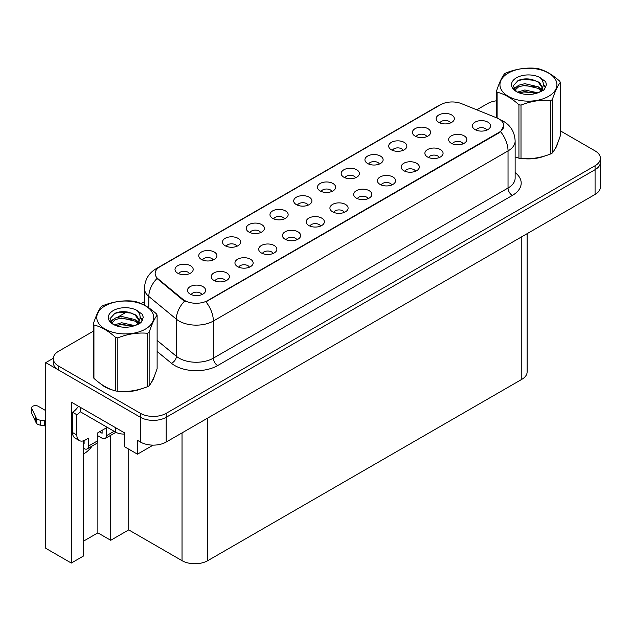 <?xml version="1.0" encoding="UTF-8"?>
<svg xmlns="http://www.w3.org/2000/svg" width="632" height="632" viewBox="0 0 632 632"><rect width="100%" height="100%" fill="white"/><g stroke="black" fill="none" stroke-linecap="round" stroke-linejoin="round"><path stroke-width="0.95" d="M331.863 191.464A5.451 3.152 0 0 0 330.402 189.932A5.451 3.152 0 0 0 325.03 189.134A5.451 3.152 0 0 0 321.222 191.464M332.969 183.493A9.093 5.246 0 0 0 321.325 182.909A9.093 5.246 0 0 0 318.315 189.434A9.093 5.246 0 0 0 320.116 190.919A9.093 5.246 0 0 0 334.778 189.434A9.093 5.246 0 0 0 332.969 183.493M308.124 205.171A5.451 3.152 0 0 0 306.662 203.638A5.451 3.152 0 0 0 301.282 202.84A5.451 3.152 0 0 0 297.482 205.171M309.23 197.2A9.093 5.246 0 0 0 297.577 196.615A9.093 5.246 0 0 0 294.567 203.141A9.093 5.246 0 0 0 296.376 204.626A9.093 5.246 0 0 0 311.031 203.141A9.093 5.246 0 0 0 309.23 197.2M284.384 218.877A5.451 3.152 0 0 0 282.915 217.345A5.451 3.152 0 0 0 277.543 216.547A5.451 3.152 0 0 0 273.735 218.877M285.49 210.914A9.093 5.246 0 0 0 273.838 210.322A9.093 5.246 0 0 0 270.828 216.847A9.093 5.246 0 0 0 272.629 218.332A9.093 5.246 0 0 0 287.291 216.847A9.093 5.246 0 0 0 285.49 210.914M439.303 157.542A5.451 3.152 0 0 0 437.842 156.009A5.451 3.152 0 0 0 432.462 155.211A5.451 3.152 0 0 0 428.662 157.542M440.409 149.571A9.093 5.246 0 0 0 428.757 148.986A9.093 5.246 0 0 0 425.747 155.512A9.093 5.246 0 0 0 427.556 156.997A9.093 5.246 0 0 0 442.21 155.512A9.093 5.246 0 0 0 440.409 149.571M368.077 198.661A5.451 3.152 0 0 0 366.615 197.129A5.451 3.152 0 0 0 361.235 196.331A5.451 3.152 0 0 0 357.435 198.661M369.183 190.698A9.093 5.246 0 0 0 357.538 190.114A9.093 5.246 0 0 0 354.52 196.631A9.093 5.246 0 0 0 356.33 198.116A9.093 5.246 0 0 0 370.992 196.631A9.093 5.246 0 0 0 369.183 190.698M450.577 122.924A5.451 3.152 0 0 0 449.107 121.391A5.451 3.152 0 0 0 443.735 120.594A5.451 3.152 0 0 0 439.935 122.924M451.683 114.961A9.093 5.246 0 0 0 440.03 114.376A9.093 5.246 0 0 0 437.02 120.902A9.093 5.246 0 0 0 438.821 122.379A9.093 5.246 0 0 0 453.484 120.902A9.093 5.246 0 0 0 451.683 114.961M391.816 184.955A5.451 3.152 0 0 0 390.355 183.422A5.451 3.152 0 0 0 384.983 182.624A5.451 3.152 0 0 0 381.175 184.955M392.922 176.992A9.093 5.246 0 0 0 381.278 176.407A9.093 5.246 0 0 0 378.268 182.925A9.093 5.246 0 0 0 380.069 184.41A9.093 5.246 0 0 0 394.731 182.925A9.093 5.246 0 0 0 392.922 176.992M463.043 143.835A5.451 3.152 0 0 0 461.581 142.303A5.451 3.152 0 0 0 456.209 141.505A5.451 3.152 0 0 0 452.401 143.835M464.149 135.864A9.093 5.246 0 0 0 452.504 135.28A9.093 5.246 0 0 0 449.494 141.805A9.093 5.246 0 0 0 451.295 143.29A9.093 5.246 0 0 0 465.958 141.805A9.093 5.246 0 0 0 464.149 135.864M213.158 259.997A5.451 3.152 0 0 0 211.688 258.464A5.451 3.152 0 0 0 206.316 257.666A5.451 3.152 0 0 0 202.517 259.997M214.264 252.034A9.093 5.246 0 0 0 202.611 251.449A9.093 5.246 0 0 0 199.601 257.967A9.093 5.246 0 0 0 201.403 259.452A9.093 5.246 0 0 0 216.065 257.967A9.093 5.246 0 0 0 214.264 252.034M273.111 253.495A5.451 3.152 0 0 0 271.649 251.955A5.451 3.152 0 0 0 266.269 251.157A5.451 3.152 0 0 0 262.47 253.495M274.217 245.524A9.093 5.246 0 0 0 262.564 244.94A9.093 5.246 0 0 0 259.555 251.465A9.093 5.246 0 0 0 261.364 252.95A9.093 5.246 0 0 0 276.018 251.465A9.093 5.246 0 0 0 274.217 245.524M403.09 150.345A5.451 3.152 0 0 0 401.628 148.804A5.451 3.152 0 0 0 396.248 148.006A5.451 3.152 0 0 0 392.448 150.345M404.196 142.374A9.093 5.246 0 0 0 392.551 141.789A9.093 5.246 0 0 0 389.533 148.315A9.093 5.246 0 0 0 391.342 149.8A9.093 5.246 0 0 0 406.005 148.315A9.093 5.246 0 0 0 404.196 142.374M225.624 280.908A5.451 3.152 0 0 0 224.163 279.376A5.451 3.152 0 0 0 218.791 278.578A5.451 3.152 0 0 0 214.983 280.908M226.73 272.937A9.093 5.246 0 0 0 215.085 272.353A9.093 5.246 0 0 0 212.076 278.878A9.093 5.246 0 0 0 213.877 280.363A9.093 5.246 0 0 0 228.539 278.878A9.093 5.246 0 0 0 226.73 272.937M415.564 171.248A5.451 3.152 0 0 0 414.094 169.716A5.451 3.152 0 0 0 408.722 168.918A5.451 3.152 0 0 0 404.922 171.248M416.67 163.285A9.093 5.246 0 0 0 405.017 162.693A9.093 5.246 0 0 0 402.007 169.218A9.093 5.246 0 0 0 403.808 170.703A9.093 5.246 0 0 0 418.471 169.218A9.093 5.246 0 0 0 416.67 163.285M296.85 239.789A5.451 3.152 0 0 0 295.389 238.248A5.451 3.152 0 0 0 290.017 237.45A5.451 3.152 0 0 0 286.209 239.789M297.956 231.818A9.093 5.246 0 0 0 286.312 231.233A9.093 5.246 0 0 0 283.302 237.758A9.093 5.246 0 0 0 285.103 239.244A9.093 5.246 0 0 0 299.766 237.758A9.093 5.246 0 0 0 297.956 231.818M426.829 136.63A5.451 3.152 0 0 0 425.368 135.098A5.451 3.152 0 0 0 419.996 134.3A5.451 3.152 0 0 0 416.188 136.63M427.935 128.667A9.093 5.246 0 0 0 416.291 128.083A9.093 5.246 0 0 0 413.281 134.608A9.093 5.246 0 0 0 415.082 136.093A9.093 5.246 0 0 0 429.744 134.608A9.093 5.246 0 0 0 427.935 128.667M344.337 212.368A5.451 3.152 0 0 0 342.868 210.835A5.451 3.152 0 0 0 337.496 210.037A5.451 3.152 0 0 0 333.696 212.368M345.443 204.405A9.093 5.246 0 0 0 333.791 203.82A9.093 5.246 0 0 0 330.781 210.338A9.093 5.246 0 0 0 332.582 211.823A9.093 5.246 0 0 0 347.245 210.338A9.093 5.246 0 0 0 345.443 204.405M355.603 177.758A5.451 3.152 0 0 0 354.141 176.225A5.451 3.152 0 0 0 348.769 175.427A5.451 3.152 0 0 0 344.961 177.758M356.717 169.787A9.093 5.246 0 0 0 345.064 169.202A9.093 5.246 0 0 0 342.054 175.728A9.093 5.246 0 0 0 343.855 177.213A9.093 5.246 0 0 0 358.518 175.728A9.093 5.246 0 0 0 356.717 169.787M320.59 226.074A5.451 3.152 0 0 0 319.128 224.542A5.451 3.152 0 0 0 313.756 223.744A5.451 3.152 0 0 0 309.949 226.074M321.704 218.111A9.093 5.246 0 0 0 310.051 217.527A9.093 5.246 0 0 0 307.041 224.052A9.093 5.246 0 0 0 308.843 225.537A9.093 5.246 0 0 0 323.505 224.052A9.093 5.246 0 0 0 321.704 218.111M249.371 267.202A5.451 3.152 0 0 0 247.902 265.669A5.451 3.152 0 0 0 242.53 264.863A5.451 3.152 0 0 0 238.722 267.202M250.477 259.231A9.093 5.246 0 0 0 238.825 258.646A9.093 5.246 0 0 0 235.815 265.171A9.093 5.246 0 0 0 237.616 266.657A9.093 5.246 0 0 0 252.279 265.171A9.093 5.246 0 0 0 250.477 259.231M379.35 164.051A5.451 3.152 0 0 0 377.881 162.511A5.451 3.152 0 0 0 372.509 161.713A5.451 3.152 0 0 0 368.709 164.051M380.456 156.08A9.093 5.246 0 0 0 368.804 155.496A9.093 5.246 0 0 0 365.794 162.021A9.093 5.246 0 0 0 367.595 163.506A9.093 5.246 0 0 0 382.257 162.021A9.093 5.246 0 0 0 380.456 156.08M201.885 294.615A5.451 3.152 0 0 0 200.423 293.082A5.451 3.152 0 0 0 195.043 292.284A5.451 3.152 0 0 0 191.243 294.615M202.99 286.644A9.093 5.246 0 0 0 191.338 286.059A9.093 5.246 0 0 0 188.328 292.584A9.093 5.246 0 0 0 190.137 294.07A9.093 5.246 0 0 0 204.792 292.584A9.093 5.246 0 0 0 202.99 286.644M260.637 232.584A5.451 3.152 0 0 0 259.175 231.051A5.451 3.152 0 0 0 253.803 230.253A5.451 3.152 0 0 0 249.995 232.584M261.743 224.621A9.093 5.246 0 0 0 250.098 224.036A9.093 5.246 0 0 0 247.088 230.554A9.093 5.246 0 0 0 248.89 232.039A9.093 5.246 0 0 0 263.552 230.554A9.093 5.246 0 0 0 261.743 224.621M236.897 246.29A5.451 3.152 0 0 0 235.436 244.758A5.451 3.152 0 0 0 230.056 243.96A5.451 3.152 0 0 0 226.256 246.29M238.003 238.327A9.093 5.246 0 0 0 226.351 237.743A9.093 5.246 0 0 0 223.341 244.26A9.093 5.246 0 0 0 225.15 245.745A9.093 5.246 0 0 0 239.805 244.26A9.093 5.246 0 0 0 238.003 238.327M486.782 130.129A5.451 3.152 0 0 0 485.321 128.596A5.451 3.152 0 0 0 479.949 127.798A5.451 3.152 0 0 0 476.141 130.129M487.896 122.158A9.093 5.246 0 0 0 476.244 121.573A9.093 5.246 0 0 0 473.234 128.099A9.093 5.246 0 0 0 475.035 129.584A9.093 5.246 0 0 0 489.697 128.099A9.093 5.246 0 0 0 487.896 122.158M189.41 273.703A5.451 3.152 0 0 0 187.949 272.171A5.451 3.152 0 0 0 182.577 271.373A5.451 3.152 0 0 0 178.769 273.703M190.524 265.74A9.093 5.246 0 0 0 178.872 265.156A9.093 5.246 0 0 0 175.862 271.681A9.093 5.246 0 0 0 177.663 273.158A9.093 5.246 0 0 0 192.326 271.681A9.093 5.246 0 0 0 190.524 265.74M499.035 118.99A16.361 9.448 0 0 0 496.855 117.931L461.565 103.672A16.361 9.448 0 0 0 440.607 104.73L159.943 266.767A16.361 9.448 0 0 0 155.148 273.451A16.361 9.448 0 0 0 158.103 278.87L182.814 299.244A16.361 9.448 0 0 0 207.794 300.5L499.035 132.357A16.361 9.448 0 0 0 503.83 125.673A16.361 9.448 0 0 0 499.035 118.99M53.301 358.273L45.757 362.634L140.462 417.31A18.186 10.499 0 0 0 166.177 417.31L595.075 169.692A18.186 10.499 0 0 0 600.4 162.266A18.186 10.499 0 0 1 595.075 169.692L166.177 417.31A18.186 10.499 0 0 1 140.462 417.31L58.61 370.052A18.186 10.499 0 0 1 53.286 362.634L53.286 358.676A18.186 10.499 0 0 0 58.61 366.094L140.462 413.352A18.186 10.499 0 0 0 166.177 413.352L595.075 165.734A18.186 10.499 0 0 0 600.4 158.308A18.186 10.499 0 0 0 595.075 150.89L560.308 130.816M83.298 440.859L83.298 556.121L71.297 563.049L71.297 402.118L124.354 432.754L124.354 446.611L137.468 454.179L137.468 440.322L140.462 442.052A18.186 10.499 0 0 0 166.177 442.052L595.075 194.435A18.186 10.499 0 0 0 600.4 187.009L600.4 158.308M153.142 445.126L137.468 454.179M71.297 563.049L45.757 548.299L45.757 362.634M527.12 233.666L527.12 371.94A18.186 10.499 180 0 1 521.795 379.358L207.746 560.671A18.186 10.499 180 0 1 182.032 560.671L128.723 529.893L128.723 449.131M128.723 529.893L110.726 540.281L110.726 435.298M83.298 541.276L97.865 532.863L110.726 540.281M83.298 454.053A19.395 11.194 120 0 0 92.122 446.034M97.865 532.863L97.865 435.772M100.362 383.569A29.088 16.795 0 0 0 104.683 386.752A29.088 16.795 0 0 0 112.441 389.96M503.83 125.673L500.623 131.693L499.035 132.839L205.953 301.82A21.212 12.245 60 0 1 213.363 321.04A24.245 13.999 180 0 1 179.077 321.04A24.245 13.999 180 0 1 176.36 319.168L148.828 296.471A24.245 13.999 180 0 1 144.444 288.437L144.444 305.193M105.149 386.658A24.245 13.999 0 0 0 106.555 387.748M186.487 301.82L182.814 299.955L157.005 278.467A21.212 14.188 129.5 0 0 148.828 296.471L148.828 307.863M515.135 157.044A29.088 16.795 0 0 0 515.625 157.186M523.462 158.648A29.088 16.795 0 0 0 545.013 155.906M554.833 149.152A29.088 16.795 0 0 0 557.377 143.82M120.278 391.429A29.088 16.795 0 0 0 141.829 388.68M151.656 381.933A29.088 16.795 0 0 0 154.192 376.593M496.562 100.788A18.186 10.499 0 0 0 487.509 103.632L476.781 109.818M144.444 301.693L141.149 303.597M126.811 311.876L117.576 317.209M93.378 331.176L58.61 351.25A18.186 10.499 0 0 0 53.286 358.676M114.108 431.293L106.397 435.748A6.059 3.5 60 0 1 105.141 438.521A6.059 3.5 60 0 1 102.108 438.221L97.826 435.748M106.397 435.748L106.397 427.832L97.826 432.778L97.826 440.694L88.393 446.137L88.393 438.221L85.399 439.951A12.119 6.999 -60 0 1 79.332 440.551A12.119 6.999 -60 0 1 76.828 435.006L76.828 414.718L72.538 412.238A12.119 6.999 120 0 0 78.384 406.21M99.54 431.79L102.108 433.268L102.108 430.305M80.256 407.292L80.256 411.748L115.395 432.035A12.119 6.999 0 0 0 124.354 434.081M79.332 440.551L75.05 438.079A12.119 6.999 -60 0 1 72.538 432.533L72.538 412.238M80.351 411.803A12.119 6.999 -60 0 1 76.828 414.718M83.298 443.19L84.111 443.664L84.111 440.583M45.757 426.466L44.493 425.739L44.493 420.786L45.757 421.52M88.393 446.137A6.059 3.5 60 0 1 87.145 448.91A6.059 3.5 60 0 1 84.111 448.609L83.298 448.143M45.757 410.634L38.204 406.273A3.871 2.236 180 0 0 33.986 405.791A3.871 2.236 180 0 0 31.6 407.853A3.871 2.236 180 0 0 31.734 408.43L36.324 418.194A6.059 3.5 0 0 0 40.456 420.217L44.493 420.786M44.493 425.739L40.456 425.162L40.456 420.217M36.324 418.194L36.324 423.14L31.734 413.383A3.871 2.236 0 0 1 31.6 412.799L31.6 407.853M36.324 423.14A6.059 3.5 0 0 0 40.456 425.162M87.145 448.91L96.57 443.467A6.059 3.5 -120 0 0 97.826 440.694M35.511 416.575L35.511 421.528M105.141 438.521L114.566 433.078A6.059 3.5 -120 0 0 115.466 432.075M45.757 400.277A3.871 2.236 180 0 1 45.646 399.748A3.871 2.236 180 0 1 45.757 399.211M45.646 399.748L45.646 404.693A3.871 2.236 0 0 0 45.757 405.223M508.294 73.075A28.487 16.448 -0 0 0 508.294 96.333A28.487 16.448 -0 0 0 548.576 96.333A28.487 16.448 -0 0 0 548.576 73.075A28.487 16.448 -0 0 0 508.294 73.075M515.135 157.013L518.935 158.182A32.73 18.897 -0 0 0 521.005 158.506C530.896 159.367 540.834 157.834 550.804 153.892A32.73 18.897 -0 0 0 551.578 153.465A32.73 18.897 -0 0 0 552.321 153.015C554.975 149.705 557.637 143.97 560.308 135.817L560.308 82.413A32.73 18.897 -0 0 0 559.755 81.212C552.463 74.608 545.187 70.413 537.935 68.619A32.73 18.897 -0 0 0 535.865 68.296C525.887 67.442 515.957 68.983 506.066 72.909A32.73 18.897 -0 0 0 505.292 73.336A32.73 18.897 -0 0 0 504.549 73.786C501.871 77.144 499.209 82.879 496.562 90.992A32.73 18.897 -0 0 0 497.115 92.185L497.115 118.042M518.935 158.182L518.935 104.778C511.644 98.173 504.368 93.978 497.115 92.185M518.935 104.778A32.73 18.897 -0 0 0 521.005 105.102L521.005 158.506M550.804 153.892L550.804 100.488C540.913 99.627 530.983 101.16 521.005 105.102M550.804 100.488A32.73 18.897 -0 0 0 551.578 100.061A32.73 18.897 -0 0 0 552.321 99.619L552.321 153.015M537.864 92.841L524.852 89.965L517.466 92.146M536.047 93.433L524.852 91.537L519.125 92.865M541.419 90.092L538.235 86.797L524.852 83.685L518.635 85.225L515.048 88.29L514.582 89.957M540.913 90.874L538.235 88.369L524.852 85.257L518.635 86.797L514.867 90.265M539.688 92.233L541.822 89.278L542.288 87.216L539.499 82.405L531.899 79.466C526.717 78.415 522.103 78.779 518.066 80.564L513.184 85.889L516.462 91.585A16.93 9.78 -0 0 0 537.627 92.912L544.231 89.704L546.459 84.704L545.692 81.71L540.147 77.641A16.93 9.78 -0 0 0 516.462 77.783A16.93 9.78 -0 0 0 516.462 91.616M541.561 91.411L542.288 88.464M542.248 87.832L538.235 82.089L532.263 79.537M540.147 77.641C543.67 81.228 544.231 85.107 541.822 89.278M496.562 117.821L496.562 90.992M560.308 82.413C557.653 85.723 554.999 91.458 552.321 99.619M534.806 92.912L523.77 91.964L519.378 92.762M542.864 90.676L542.09 90.06M541.624 89.72L540.834 89.199M534.806 86.624L523.77 85.675L519.378 86.481M515.135 88.14L513.84 88.938M545.621 87.832L543.299 84.783M534.846 80.351L523.77 79.395L517.869 80.659M546.451 84.854L545.692 81.71M543.37 90.352L542.232 89.373M541.893 89.12L539.175 87.5M516.21 86.821L513.547 88.361M545.811 87.461L543.291 83.993M105.11 305.849A28.487 16.448 -0 0 0 105.11 329.106A28.487 16.448 -0 0 0 145.392 329.106A28.487 16.448 -0 0 0 145.392 305.849A28.487 16.448 -0 0 0 105.11 305.849M102.108 306.117A32.73 18.897 -0 0 0 101.365 306.56C98.695 309.925 96.032 315.66 93.378 323.766A32.73 18.897 -0 0 0 93.931 324.959L93.931 378.363C101.191 384.951 108.459 389.146 115.751 390.963A32.73 18.897 -0 0 0 117.821 391.279C127.711 392.148 137.65 390.608 147.619 386.673A32.73 18.897 -0 0 0 148.394 386.239A32.73 18.897 -0 0 0 149.136 385.797C151.791 382.478 154.453 376.743 157.123 368.59L157.123 315.186A32.73 18.897 -0 0 0 156.57 313.993C149.278 307.381 142.01 303.186 134.75 301.393A32.73 18.897 -0 0 0 132.68 301.077C122.711 300.224 112.773 301.756 102.882 305.683A32.73 18.897 -0 0 0 102.108 306.117M115.751 390.963L115.751 337.559C108.459 330.955 101.191 326.752 93.931 324.959M115.751 337.559A32.73 18.897 -0 0 0 117.821 337.875L117.821 391.279M147.619 386.673L147.619 333.269C137.729 332.4 127.798 333.941 117.821 337.875M147.619 333.269A32.73 18.897 -0 0 0 148.394 332.835A32.73 18.897 -0 0 0 149.136 332.393L149.136 385.797M93.378 323.766L93.378 377.17A32.73 18.897 -0 0 0 93.931 378.363M134.679 325.622L121.668 322.739L114.281 324.927M132.862 326.207L121.668 324.311L115.94 325.646M138.234 322.873L135.05 319.579L121.668 316.458L115.459 318.007L111.872 321.064L111.398 322.731M137.729 323.655L135.05 321.143L121.668 318.03L115.459 319.579L111.682 323.039M136.512 325.014L138.637 322.067L139.103 319.99L136.322 315.178L128.715 312.248C123.532 311.189 118.919 311.552 114.882 313.346L110.008 318.662L113.278 324.358A16.93 9.78 -0 0 0 134.45 325.685L141.047 322.486L143.274 317.477L142.516 314.491L136.962 310.415A16.93 9.78 -0 0 0 113.278 310.565A16.93 9.78 -0 0 0 113.278 324.39M138.376 324.192L139.103 321.238M139.064 320.606L135.05 314.862L129.078 312.311M136.962 310.415C140.494 314.001 141.047 317.88 138.637 322.059M157.123 315.186C154.477 318.504 151.814 324.24 149.136 332.393M131.622 325.685L120.586 324.737L116.201 325.535M139.68 323.458L138.906 322.834M138.44 322.494L137.65 321.98M131.622 319.397L120.586 318.457L116.201 319.255M111.951 320.914L110.663 321.712M142.437 320.614L140.114 317.556M131.669 313.124L120.586 312.168L114.684 313.433M143.274 317.627L142.516 314.491M140.185 323.126L139.048 322.154M138.708 321.901L135.991 320.274M113.025 319.595L110.371 321.135M142.627 320.234L140.107 316.766M595.075 194.435L595.075 165.734M166.177 442.052L166.177 413.352M140.462 442.052L140.462 413.352M207.746 560.671L207.746 418.052M521.795 379.358L521.795 236.739M182.032 560.671L182.032 432.896M158.103 278.87L158.103 279.581M182.814 299.244L182.814 299.955M207.794 300.5L207.794 300.99M499.035 132.357L499.035 132.839M515.135 172.576A30.304 17.498 180 0 1 512.323 195.446L217.645 365.572A6.059 3.5 60 0 1 213.363 358.154L508.033 188.028A24.245 13.999 0 0 0 515.135 178.129L515.135 141.015A24.245 13.999 180 0 1 508.033 150.914A21.212 12.245 -120 0 0 500.623 131.693M217.645 365.572A30.304 17.498 180 0 1 174.795 365.572A30.304 17.498 180 0 1 171.398 363.242L157.123 351.471M184.623 301.085A21.212 14.188 129.5 0 0 176.36 319.168L176.36 356.282A24.245 13.999 0 0 0 179.077 358.154A24.245 13.999 0 0 0 213.363 358.154L213.363 321.04L508.033 150.914L508.033 188.028A6.059 3.5 60 0 0 512.323 195.446M515.135 141.015C514.725 132.293 510.893 125.76 503.641 121.407L500.584 119.914A21.212 9.938 112 0 0 500.299 119.811M158.134 268.007A21.212 12.245 -120 0 0 155.938 268.829C148.686 273.19 144.854 279.723 144.444 288.437M155.938 268.829L438.821 105.512A21.212 12.245 60 0 1 440.433 104.825M58.61 366.094L58.61 370.052M157.123 340.419L176.36 356.282A6.059 4.053 -50.5 0 1 171.398 363.242M115.395 427.58L115.395 432.035M76.828 435.006L72.538 432.533M31.734 408.43L31.734 413.383M438.821 105.512L442.716 103.703"/></g></svg>
